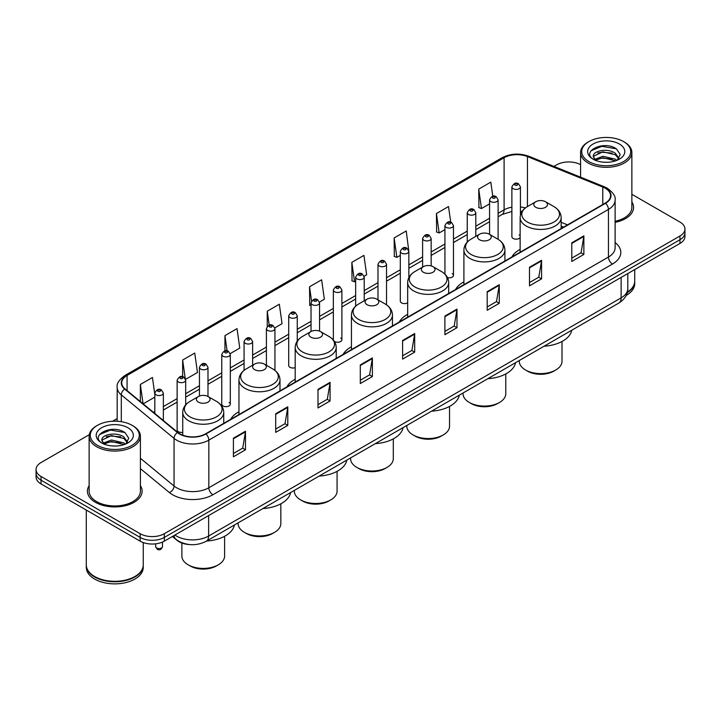 <?xml version="1.0" encoding="UTF-8"?>
<svg xmlns="http://www.w3.org/2000/svg" width="721" height="721" viewBox="0 0 721 721"><rect width="100%" height="100%" fill="white"/><g stroke="black" fill="none" stroke-linecap="round" stroke-linejoin="round"><path stroke-width="1.08" d="M238.957 411.736A30.192 17.43 0 0 0 230.63 419.37M295.195 379.273A30.192 17.43 0 0 0 286.868 386.898M351.433 346.81A30.192 17.43 0 0 0 343.106 354.435M407.662 314.338A30.192 17.43 0 0 0 399.335 321.963M463.9 281.875A30.192 17.43 0 0 0 455.573 289.5M520.138 249.403A30.192 17.43 0 0 0 511.811 257.027M408.843 277.639L408.843 251.359A4.272 2.469 180 0 1 406.202 253.639A4.272 2.469 180 0 1 401.552 253.107A4.272 2.469 180 0 1 400.299 251.359L400.299 301.135A4.272 2.469 0 0 0 401.552 302.874A4.272 2.469 0 0 0 407.662 302.829M334.355 341.375A4.272 2.469 0 0 0 334.598 341.529A4.272 2.469 0 0 0 339.258 342.06A4.272 2.469 0 0 0 341.889 339.78L341.889 290.013A4.272 2.469 180 0 1 339.258 292.293A4.272 2.469 180 0 1 334.598 291.762A4.272 2.469 180 0 1 333.345 290.013L333.345 339.78A4.272 2.469 0 0 0 333.372 340.06M297.259 341.078L297.259 315.78A4.272 2.469 180 0 1 294.619 318.06A4.272 2.469 180 0 1 289.968 317.528A4.272 2.469 180 0 1 288.715 315.78L288.715 365.556A4.272 2.469 0 0 0 289.968 367.295A4.272 2.469 0 0 0 295.195 367.665M230.305 404.211L230.305 354.435A4.272 2.469 180 0 1 227.674 356.715A4.272 2.469 180 0 1 223.014 356.183A4.272 2.469 180 0 1 221.762 354.435L221.762 404.211A4.272 2.469 0 0 0 223.014 405.95A4.272 2.469 0 0 0 227.674 406.482A4.272 2.469 0 0 0 230.305 404.211A4.272 2.469 0 0 0 229.053 402.462M185.676 404.869L185.676 380.201A4.272 2.469 180 0 1 183.035 382.481A4.272 2.469 180 0 1 178.384 381.95A4.272 2.469 180 0 1 177.132 380.201L177.132 429.977A4.272 2.469 0 0 0 178.384 431.717A4.272 2.469 0 0 0 182.728 432.321M520.427 215.137L520.427 186.937A4.272 2.469 180 0 1 517.786 189.217A4.272 2.469 180 0 1 513.136 188.686A4.272 2.469 180 0 1 511.883 186.937L511.883 236.704A4.272 2.469 0 0 0 513.136 238.453A4.272 2.469 0 0 0 520.138 237.606M563.48 227.196L561.154 226.259M447.498 277.621A4.272 2.469 0 0 0 453.473 275.359A4.272 2.469 0 0 0 452.22 273.62M341.889 339.78A4.272 2.469 0 0 0 340.636 338.041M520.138 235.812A4.272 2.469 0 0 0 519.174 234.965M189.92 544.589A17.088 9.869 180 0 1 177.114 540.408L172.373 536.496M89.278 434.691L41.052 462.54A17.088 9.869 0 0 0 36.05 469.515L36.05 476.96A17.088 9.869 0 0 0 41.052 483.935L140.153 541.147A17.088 9.869 0 0 0 164.325 541.147L679.948 243.455A17.088 9.869 0 0 0 684.95 236.479L684.95 232.757A17.088 9.869 0 0 1 679.948 239.732A17.088 9.869 0 0 0 684.95 232.757L684.95 229.035A17.088 9.869 0 0 0 679.948 222.059L631.866 194.3M36.05 469.515A17.088 9.869 0 0 0 41.052 476.491L140.153 533.702A17.088 9.869 0 0 0 164.325 533.702L164.325 537.424L679.948 239.732L164.325 537.424A17.088 9.869 0 0 1 140.153 537.424A17.088 9.869 0 0 0 164.325 537.424L164.325 541.147M41.052 476.491L41.052 480.213L140.153 537.424L41.052 480.213A17.088 9.869 0 0 1 36.05 473.237A17.088 9.869 0 0 0 41.052 480.213L41.052 483.935M89.134 485.648A27.344 15.79 0 0 0 87.43 491.145A27.344 15.79 0 0 0 95.433 502.303A27.344 15.79 0 0 0 125.238 505.727A27.344 15.79 0 0 0 142.118 491.145A27.344 15.79 0 0 0 140.406 485.648A27.344 15.79 0 0 1 142.118 491.145A27.344 15.79 0 0 1 125.238 505.727A27.344 15.79 0 0 1 95.433 502.303A27.344 15.79 0 0 1 87.43 491.145A27.344 15.79 0 0 1 89.134 485.648M605.216 188.217A18.232 10.527 180 0 1 610.561 195.661A18.232 10.527 180 0 1 605.216 203.106L205.611 433.817A18.232 10.527 180 0 1 177.79 432.411L125.03 388.907A18.232 10.527 180 0 1 121.732 382.869A18.232 10.527 180 0 1 127.076 375.425L504.096 157.755A18.232 10.527 180 0 1 527.439 156.583L602.783 187.036A18.232 10.527 180 0 1 605.216 188.217M605.541 188.028A18.683 10.788 0 0 0 603.044 186.82L527.7 156.367A18.683 10.788 0 0 0 503.772 157.575L126.752 375.244A18.683 10.788 0 0 0 124.661 389.061L177.411 432.555A18.683 10.788 0 0 0 205.936 433.997L605.541 203.286A18.683 10.788 0 0 0 605.541 188.028M233.406 438.188L233.406 456.79L245.491 449.814L245.491 431.212L233.406 438.188M233.406 453.491L242.716 448.12L245.446 431.825A4.56 2.632 -120 0 0 245.491 431.212M242.635 448.165L245.491 449.814M275.701 413.764L275.701 432.375L287.787 425.39L287.787 406.788L275.701 413.764M275.701 429.067L285.011 423.696L287.742 407.41A4.56 2.632 -120 0 0 287.787 406.788M284.93 423.741L287.787 425.39M317.997 389.349L317.997 407.951L330.083 400.975L330.083 382.364L317.997 389.349M317.997 404.652L327.307 399.281L330.038 382.986A4.56 2.632 -120 0 0 330.083 382.364M327.226 399.326L330.083 400.975M360.302 364.925L360.302 383.536L372.387 376.551L372.387 357.949L360.302 364.925M360.302 380.228L369.603 374.857L372.333 358.562A4.56 2.632 -120 0 0 372.387 357.949M369.522 374.902L372.387 376.551M571.78 242.824L571.78 261.435L583.866 254.45L583.866 235.848L571.78 242.824M571.78 258.127L581.09 252.756L583.821 236.47A4.56 2.632 -120 0 0 583.866 235.848M581.009 252.801L583.866 254.45M529.484 267.248L529.484 285.849L541.57 278.874L541.57 260.272L529.484 267.248M529.484 282.551L538.794 277.179L541.525 260.885A4.56 2.632 -120 0 0 541.57 260.272M538.713 277.225L541.57 278.874M487.189 291.663L487.189 310.273L499.274 303.298L499.274 284.687L487.189 291.663M487.189 306.966L496.499 301.594L499.229 285.309A4.56 2.632 -120 0 0 499.274 284.687M496.418 301.639L499.274 303.298M444.893 316.086L444.893 334.688L456.979 327.713L456.979 309.111L444.893 316.086M444.893 331.39L454.203 326.018L456.925 309.724A4.56 2.632 -120 0 0 456.979 309.111M454.122 326.063L456.979 327.713M402.597 340.501L402.597 359.112L414.683 352.136L414.683 333.526L402.597 340.501M402.597 355.814L411.907 350.433L414.629 334.147A4.56 2.632 -120 0 0 414.683 333.526M411.826 350.487L414.683 352.136M615.112 222.338A27.344 15.79 0 0 0 633.57 207.405A27.344 15.79 0 0 0 631.866 201.907A27.344 15.79 0 0 1 633.57 207.405A27.344 15.79 0 0 1 615.112 222.338M164.325 533.702L679.948 236.01A17.088 9.869 0 0 0 684.95 229.035M580.594 164.694A17.088 9.869 0 0 0 556.675 164.848L553.953 166.416M117.181 418.586L112.584 421.235M230.206 353.605L239.76 348.081L237.029 328.641L224.952 335.625L224.952 350.875M185.567 379.372L197.464 372.505L194.733 353.065L182.647 360.04L182.647 376.686M154.817 394.405L152.437 377.489L140.352 384.464L140.352 401.543M364.105 276.296L366.656 274.827L363.925 255.387L351.839 262.363L352.037 280.857M408.735 250.529L406.22 230.963L394.135 237.939L394.333 256.433M450.706 222.14L448.516 206.548L436.43 213.524L436.629 232.018M492.794 196.256L490.812 182.125L478.735 189.1L478.924 207.594M274.836 327.839L282.055 323.666L279.333 304.226L267.248 311.202L267.248 326.433M319.466 302.063L324.351 299.242L321.629 279.802L309.543 286.778L309.733 305.271M311.03 305.758L309.543 305.199M309.543 286.778L311.553 301.099M351.839 262.363L354.57 281.803L355.66 281.172M354.57 281.803L351.839 280.784M394.135 237.939L396.865 257.379L400.299 255.396M396.865 257.379L394.135 256.361M436.43 213.524L439.161 232.964L444.929 229.629M439.161 232.964L436.43 231.946M478.735 189.1L481.457 208.54L489.568 203.863M481.457 208.54L478.735 207.522M267.248 311.202L269.212 325.207M224.952 335.625L227.088 350.875M182.647 360.04L185.252 378.579M143.164 403.859L154.817 397.127M140.352 384.464L143.064 403.778M588.904 161.585A24.496 14.141 0 0 0 623.548 161.585A24.496 14.141 0 0 0 623.548 141.586L624.35 142.055A25.632 14.799 0 0 1 631.866 152.519A25.632 14.799 0 0 1 616.04 166.191A25.632 14.799 0 0 1 588.102 162.982A25.632 14.799 0 0 1 580.594 152.519A25.632 14.799 0 0 1 588.102 142.055L588.904 141.586A24.496 14.141 0 0 0 588.904 161.585M615.112 221.284A25.632 14.799 0 0 0 631.866 207.405L631.866 152.519M627.378 292.14A28.489 16.448 0 0 0 634.714 281.127L634.714 269.573M627.234 292.699A28.489 16.448 0 0 0 634.714 281.596A28.489 16.448 0 0 0 634.705 281.361M626.188 295.421A28.489 16.448 0 0 0 634.714 283.686L634.714 281.596M603.117 162.162L607.461 162.288M594.6 159.431L602.891 156.268L615.328 159.179L616.843 160.386M595.366 160.233L602.891 157.746L615.608 160.846M593.347 156.313L595.474 160.332M593.374 156.709C591.986 150.977 607.704 147.571 615.328 153.276L619.033 158.386M593.428 157.07L593.789 156.115L602.891 151.843L615.328 154.745L618.744 158.764M617.275 160.206L620.186 154.492L616.509 148.95C603.477 139.577 580.315 151.924 593.689 159.494L594.347 159.9M619.357 144.002A18.575 10.725 0 0 0 593.095 144.002A18.575 10.725 0 0 0 593.095 159.17A18.575 10.725 0 0 0 619.357 159.17A18.575 10.725 0 0 0 619.357 144.002M595.762 160.711L593.401 156.926M624.35 142.055L623.548 141.586A24.496 14.141 0 0 0 588.904 141.586M590.968 150.806L601.882 146.336L616.257 148.778M597.79 152.987L601.882 152.239L612.147 153.122M597.79 158.89L601.882 158.151L612.147 159.026M519.282 360.527L519.282 361.275A21.36 12.338 0 0 0 525.537 369.999L527.556 371.162A18.512 10.689 0 0 0 553.737 371.162L555.756 369.999A21.36 12.338 0 0 0 562.01 361.275L562.01 341.484M527.556 371.162L525.537 369.999A21.36 12.338 0 0 0 555.756 369.999M535.811 207.315A6.84 3.947 0 0 0 545.482 207.315A6.84 3.947 0 0 0 545.482 201.727L553.971 206.63A18.836 10.878 0 0 1 553.971 222.014A18.836 10.878 0 0 1 527.321 222.014A18.836 10.878 0 0 1 527.321 206.63C522.68 209.387 520.292 213.046 520.138 217.607A20.512 11.842 0 0 0 526.141 225.979A20.512 11.842 0 0 0 548.492 228.548A20.512 11.842 0 0 0 561.154 217.607C561.001 213.046 558.604 209.387 553.971 206.63L545.482 201.727A6.84 3.947 0 0 0 535.811 201.727A6.84 3.947 0 0 0 535.811 207.315M544.049 346.233A31.336 18.088 0 0 0 571.789 330.218M463.044 392.999L463.044 393.747A21.36 12.338 0 0 0 469.308 402.462L471.318 403.625A18.512 10.689 0 0 0 497.499 403.625L499.518 402.462A21.36 12.338 0 0 0 505.772 393.747L505.772 373.947M471.318 403.625L469.308 402.462A21.36 12.338 0 0 0 499.518 402.462M479.573 239.778A6.84 3.947 0 0 0 489.244 239.778A6.84 3.947 0 0 0 489.244 234.199L497.733 239.093A18.836 10.878 0 0 1 497.733 254.477A18.836 10.878 0 0 1 471.092 254.477A18.836 10.878 0 0 1 471.092 239.093C466.451 241.85 464.054 245.51 463.9 250.079A20.512 11.842 0 0 0 469.912 258.451A20.512 11.842 0 0 0 492.263 261.02A20.512 11.842 0 0 0 504.916 250.079C504.772 245.51 502.375 241.85 497.733 239.093L489.244 234.199A6.84 3.947 0 0 0 479.573 234.199A6.84 3.947 0 0 0 479.573 239.778M487.811 378.696A31.336 18.088 0 0 0 515.56 362.681M406.815 425.462L406.815 426.21A21.36 12.338 0 0 0 413.07 434.934L415.08 436.097A18.512 10.689 0 0 0 441.27 436.097L443.28 434.934A21.36 12.338 0 0 0 449.534 426.21L449.534 406.419M415.08 436.097L413.07 434.934A21.36 12.338 0 0 0 443.28 434.934M423.344 272.241A6.84 3.947 0 0 0 433.006 272.241A6.84 3.947 0 0 0 433.006 266.662L441.495 271.565A18.836 10.878 0 0 1 441.495 286.949A18.836 10.878 0 0 1 414.854 286.949A18.836 10.878 0 0 1 414.854 271.565C410.213 274.322 407.816 277.982 407.662 282.542A20.512 11.842 0 0 0 413.674 290.914A20.512 11.842 0 0 0 436.025 293.483A20.512 11.842 0 0 0 448.687 282.542C448.534 277.982 446.137 274.322 441.495 271.565L433.006 266.662A6.84 3.947 0 0 0 423.344 266.662A6.84 3.947 0 0 0 423.344 272.241M431.582 411.168A31.336 18.088 0 0 0 459.322 395.144M350.577 457.934L350.577 458.673A21.36 12.338 0 0 0 356.832 467.397L358.851 468.56A18.512 10.689 0 0 0 385.032 468.56L387.051 467.397A21.36 12.338 0 0 0 393.305 458.673L393.305 438.882M358.851 468.56L356.832 467.397A21.36 12.338 0 0 0 387.051 467.397M367.106 304.713A6.84 3.947 0 0 0 376.777 304.713A6.84 3.947 0 0 0 376.777 299.134L385.266 304.028A18.836 10.878 0 0 1 385.266 319.412A18.836 10.878 0 0 1 358.616 319.412A18.836 10.878 0 0 1 358.616 304.028C353.975 306.785 351.587 310.445 351.433 315.014A20.512 11.842 0 0 0 357.436 323.387A20.512 11.842 0 0 0 379.787 325.955A20.512 11.842 0 0 0 392.449 315.014C392.296 310.445 389.899 306.785 385.266 304.028L376.777 299.134A6.84 3.947 0 0 0 367.106 299.134A6.84 3.947 0 0 0 367.106 304.713M375.344 443.631A31.336 18.088 0 0 0 403.084 427.616M294.339 490.397L294.339 491.145A21.36 12.338 0 0 0 300.603 499.869L302.613 501.032A18.512 10.689 0 0 0 328.794 501.032L330.813 499.869A21.36 12.338 0 0 0 337.067 491.145L337.067 471.354M302.613 501.032L300.603 499.869A21.36 12.338 0 0 0 330.813 499.869M310.868 337.176A6.84 3.947 0 0 0 320.539 337.176A6.84 3.947 0 0 0 320.539 331.597L329.028 336.5A18.836 10.878 0 0 1 329.028 351.884A18.836 10.878 0 0 1 302.387 351.884A18.836 10.878 0 0 1 302.387 336.5C297.746 339.258 295.349 342.917 295.195 347.477A20.512 11.842 0 0 0 301.207 355.85A20.512 11.842 0 0 0 323.558 358.418A20.512 11.842 0 0 0 336.211 347.477C336.058 342.917 333.67 339.258 329.028 336.5L320.539 331.597A6.84 3.947 0 0 0 310.868 331.597A6.84 3.947 0 0 0 310.868 337.176M319.106 476.103A31.336 18.088 0 0 0 346.855 460.079M238.11 522.869L238.11 523.608A21.36 12.338 0 0 0 244.365 532.332L246.375 533.495A18.512 10.689 0 0 0 272.565 533.495L274.575 532.332A21.36 12.338 0 0 0 280.829 523.608L280.829 503.817M246.375 533.495L244.365 532.332A21.36 12.338 0 0 0 274.575 532.332M254.639 369.648A6.84 3.947 0 0 0 264.301 369.648A6.84 3.947 0 0 0 264.301 364.06L272.79 368.963A18.836 10.878 0 0 1 272.79 384.347A18.836 10.878 0 0 1 246.149 384.347A18.836 10.878 0 0 1 246.149 368.963C241.508 371.721 239.111 375.38 238.957 379.949A20.512 11.842 0 0 0 244.969 388.322A20.512 11.842 0 0 0 267.32 390.881A20.512 11.842 0 0 0 279.982 379.949C279.829 375.38 277.432 371.721 272.79 368.963L264.301 364.06A6.84 3.947 0 0 0 254.639 364.06A6.84 3.947 0 0 0 254.639 369.648M262.868 508.566A31.336 18.088 0 0 0 290.617 492.551M181.872 543.048L181.872 556.08A21.36 12.338 0 0 0 188.127 564.795L190.146 565.958A18.512 10.689 0 0 0 216.327 565.958L218.346 564.795A21.36 12.338 0 0 0 224.601 556.08L224.601 536.289M190.146 565.958L188.127 564.795A21.36 12.338 0 0 0 218.346 564.795M198.401 402.111A6.84 3.947 0 0 0 208.072 402.111A6.84 3.947 0 0 0 208.072 396.532L216.561 401.435A18.836 10.878 0 0 1 216.561 416.819A18.836 10.878 0 0 1 189.911 416.819A18.836 10.878 0 0 1 189.911 401.435C185.27 404.184 182.882 407.852 182.728 412.412A20.512 11.842 0 0 0 188.731 420.785A20.512 11.842 0 0 0 211.082 423.353A20.512 11.842 0 0 0 223.744 412.412C223.591 407.852 221.194 404.184 216.561 401.435L208.072 396.532A6.84 3.947 0 0 0 198.401 396.532A6.84 3.947 0 0 0 198.401 402.111M206.639 541.038A31.336 18.088 0 0 0 234.379 525.014M97.452 445.326A24.496 14.141 0 0 0 132.096 445.326A24.496 14.141 0 0 0 132.096 425.327L132.898 425.787A25.632 14.799 0 0 1 140.406 436.259A25.632 14.799 0 0 1 124.58 449.931A25.632 14.799 0 0 1 96.65 446.723A25.632 14.799 0 0 1 89.134 436.259A25.632 14.799 0 0 1 96.65 425.787L97.452 425.327A24.496 14.141 0 0 0 97.452 445.326M89.134 436.259L89.134 491.145A25.632 14.799 0 0 0 96.65 501.609A25.632 14.799 0 0 0 124.58 504.817A25.632 14.799 0 0 0 140.406 491.145L140.406 436.259M134.818 576.557A28.2 16.277 0 0 1 134.71 576.611A28.2 16.277 0 0 1 94.83 576.611L94.631 576.494A28.489 16.448 0 0 0 134.917 576.494A28.489 16.448 0 0 0 143.254 564.867L143.254 542.562M86.295 565.102A28.489 16.448 0 0 0 86.286 565.336A28.489 16.448 0 0 0 94.631 576.962A28.489 16.448 0 0 0 125.67 580.531A28.489 16.448 0 0 0 143.254 565.336A28.489 16.448 0 0 0 143.254 565.102M86.286 565.336L86.286 567.427A28.489 16.448 0 0 0 94.631 579.053A28.489 16.448 0 0 0 125.67 582.622A28.489 16.448 0 0 0 143.254 567.427L143.254 565.336M111.665 445.893L116 446.029M103.148 443.172L111.44 440.008L123.877 442.919L125.391 444.127M103.905 443.965L111.44 441.486L124.156 444.578M101.895 440.053L104.022 444.073M101.922 440.45C100.534 434.718 116.252 431.311 123.877 437.007L127.581 442.117M101.976 440.81L102.337 439.846L111.44 435.574L123.877 438.485L127.284 442.505M125.824 443.947L128.735 438.233L125.057 432.681C112.025 423.317 88.863 435.664 102.238 443.226L102.896 443.631M127.905 427.742A18.575 10.725 0 0 0 101.643 427.742A18.575 10.725 0 0 0 101.643 442.91A18.575 10.725 0 0 0 127.905 442.91A18.575 10.725 0 0 0 127.905 427.742M104.311 444.451L101.949 440.666M86.286 510.044L86.286 564.867A28.489 16.448 0 0 0 94.631 576.494L94.83 576.611M132.898 425.787L132.096 425.327A24.496 14.141 0 0 0 97.452 425.327M99.516 434.547L110.43 430.067L124.805 432.519M106.329 436.719L110.43 435.98L120.686 436.854M106.329 442.631L110.43 441.883L120.686 442.766M174.879 535.054A22.784 13.158 0 0 0 176.411 536.027A22.784 13.158 0 0 0 208.63 536.027L621.132 297.872A22.784 13.158 0 0 0 627.802 288.571C627.973 294.231 624.963 299.071 618.771 303.09L206.269 541.246A11.392 6.579 60 0 0 208.63 536.027L208.63 515.56M621.132 277.405L621.132 297.872A11.392 6.579 60 0 1 618.771 303.09M173.95 535.586A11.392 7.625 129.5 0 0 175.942 539.29L172.481 536.433M679.948 243.455L679.948 236.01M140.153 541.147L140.153 533.702M615.112 242.544A28.489 16.448 180 0 1 612.471 264.039L212.866 494.75A5.696 3.29 60 0 1 208.838 487.766L608.443 257.055A22.784 13.158 0 0 0 615.112 247.754L615.112 200.123A22.784 13.158 180 0 1 608.443 209.423A5.696 3.29 -120 0 0 605.541 203.286M212.866 494.75A28.489 16.448 180 0 1 172.58 494.75A28.489 16.448 180 0 1 169.39 492.551L140.406 468.659M177.411 432.555A5.696 3.812 129.5 0 0 174.058 438.386L174.058 486.017A22.784 13.158 0 0 0 176.609 487.766A22.784 13.158 0 0 0 208.838 487.766L208.838 440.134A22.784 13.158 180 0 1 174.058 438.386L121.299 394.883A22.784 13.158 180 0 1 117.181 387.339L117.181 421.253M615.112 200.123C615.878 196.563 613.256 192.597 607.262 188.217L604.27 186.757A5.696 2.668 112 0 0 603.044 186.82M604.27 186.757L528.926 156.304C519.49 152.96 510.531 153.447 502.05 157.755A5.696 3.29 60 0 1 503.772 157.575M126.752 375.244A5.696 3.29 -120 0 0 125.03 375.425C119.118 379.679 116.496 383.644 117.181 387.339M124.661 389.061A5.696 3.812 129.5 0 0 121.299 394.883L121.299 421.695M528.926 156.304A5.696 2.668 112 0 0 527.7 156.367M205.936 433.997A5.696 3.29 60 0 1 208.838 440.134L608.443 209.423L608.443 257.055A5.696 3.29 60 0 0 612.471 264.039M140.406 458.268L174.058 486.017A5.696 3.812 -50.5 0 1 169.39 492.551M127.076 375.425L127.076 390.593M602.783 187.036L602.783 204.503M527.439 156.583L527.439 206.557M567.508 224.871L561.154 222.302M525.348 207.945A18.232 10.527 0 0 0 520.427 206.963M511.883 207.197A18.232 10.527 0 0 0 504.096 209.856L498.112 213.308M504.096 157.755L504.096 209.856A10.256 5.921 60 0 1 501.969 214.552L498.112 216.778M489.568 218.247L475.797 226.196M467.244 231.126L453.473 239.084M444.929 244.013L431.158 251.962M422.614 256.901L408.843 264.85M400.299 269.78L386.528 277.729M377.984 282.668L364.213 290.617M355.66 295.547L341.889 303.505M333.345 308.435L319.574 316.384M311.03 321.323L297.259 329.272M288.715 334.202L274.944 342.16M266.4 347.089L252.62 355.038M244.077 359.977L230.305 367.926M221.762 372.856L207.99 380.805M199.447 385.744L185.676 393.693M177.132 398.623L163.361 406.581M154.817 411.511L153.42 412.313M402.597 341.096L414.629 334.147M444.893 316.672L456.925 309.724M487.189 292.257L499.229 285.309M529.484 267.833L541.525 260.885M571.78 243.419L583.821 236.47M360.302 365.511L372.333 358.562M317.997 389.935L330.038 382.986M275.701 414.359L287.742 407.41M233.406 438.774L245.446 431.825M515.145 185.198A1.424 0.82 0 0 0 517.164 185.198A1.424 0.82 0 0 0 517.164 184.026A1.424 0.82 0 0 0 515.145 184.026A1.424 0.82 0 0 0 515.145 185.198M498.112 239.318L498.112 199.825A4.272 2.469 180 0 1 495.471 202.105A4.272 2.469 180 0 1 490.812 201.565A4.272 2.469 180 0 1 489.568 199.825L489.568 234.379M492.831 198.077A1.424 0.82 0 0 0 494.84 198.077A1.424 0.82 0 0 0 494.84 196.914A1.424 0.82 0 0 0 492.831 196.914A1.424 0.82 0 0 0 492.831 198.077M475.797 236.38L475.797 212.704A4.272 2.469 180 0 1 473.156 214.984A4.272 2.469 180 0 1 468.497 214.452A4.272 2.469 180 0 1 467.244 212.704L467.244 242.094M470.516 210.965A1.424 0.82 0 0 0 472.525 210.965A1.424 0.82 0 0 0 472.525 209.802A1.424 0.82 0 0 0 470.516 209.802A1.424 0.82 0 0 0 470.516 210.965M453.473 275.359L453.473 225.592A4.272 2.469 180 0 1 450.841 227.872A4.272 2.469 180 0 1 446.182 227.331A4.272 2.469 180 0 1 444.929 225.592L444.929 274.142M448.192 223.843A1.424 0.82 0 0 0 450.21 223.843A1.424 0.82 0 0 0 450.21 222.681A1.424 0.82 0 0 0 448.192 222.681A1.424 0.82 0 0 0 448.192 223.843M431.158 265.905L431.158 238.48A4.272 2.469 180 0 1 428.517 240.751A4.272 2.469 180 0 1 423.867 240.219A4.272 2.469 180 0 1 422.614 238.48L422.614 267.085M425.877 236.731A1.424 0.82 0 0 0 427.895 236.731A1.424 0.82 0 0 0 427.895 235.569A1.424 0.82 0 0 0 425.877 235.569A1.424 0.82 0 0 0 425.877 236.731M403.562 249.619A1.424 0.82 0 0 0 405.581 249.619A1.424 0.82 0 0 0 405.581 248.457A1.424 0.82 0 0 0 403.562 248.457A1.424 0.82 0 0 0 403.562 249.619M386.528 304.83L386.528 264.246A4.272 2.469 180 0 1 383.887 266.527A4.272 2.469 180 0 1 379.228 265.986A4.272 2.469 180 0 1 377.984 264.246L377.984 299.828M381.247 262.498A1.424 0.82 0 0 0 383.257 262.498A1.424 0.82 0 0 0 383.257 261.335A1.424 0.82 0 0 0 381.247 261.335A1.424 0.82 0 0 0 381.247 262.498M364.213 300.801L364.213 277.125A4.272 2.469 180 0 1 361.572 279.406A4.272 2.469 180 0 1 356.913 278.874A4.272 2.469 180 0 1 355.66 277.125L355.66 306.155M358.932 275.386A1.424 0.82 0 0 0 360.942 275.386A1.424 0.82 0 0 0 360.942 274.223A1.424 0.82 0 0 0 358.932 274.223A1.424 0.82 0 0 0 358.932 275.386M336.608 288.265A1.424 0.82 0 0 0 338.627 288.265A1.424 0.82 0 0 0 338.627 287.102A1.424 0.82 0 0 0 336.608 287.102A1.424 0.82 0 0 0 336.608 288.265M319.574 331.137L319.574 302.901A4.272 2.469 180 0 1 316.934 305.181A4.272 2.469 180 0 1 312.283 304.641A4.272 2.469 180 0 1 311.03 302.901L311.03 331.507M314.293 301.153A1.424 0.82 0 0 0 316.312 301.153A1.424 0.82 0 0 0 316.312 299.99A1.424 0.82 0 0 0 314.293 299.99A1.424 0.82 0 0 0 314.293 301.153M291.978 314.041A1.424 0.82 0 0 0 293.997 314.041A1.424 0.82 0 0 0 293.997 312.878A1.424 0.82 0 0 0 291.978 312.878A1.424 0.82 0 0 0 291.978 314.041M274.944 370.414L274.944 328.668A4.272 2.469 180 0 1 272.304 330.948A4.272 2.469 180 0 1 267.644 330.407A4.272 2.469 180 0 1 266.4 328.668L266.4 365.277M269.663 326.919A1.424 0.82 0 0 0 271.673 326.919A1.424 0.82 0 0 0 271.673 325.757A1.424 0.82 0 0 0 269.663 325.757A1.424 0.82 0 0 0 269.663 326.919M252.62 365.223L252.62 341.556A4.272 2.469 180 0 1 249.989 343.827A4.272 2.469 180 0 1 245.329 343.295A4.272 2.469 180 0 1 244.077 341.556L244.077 370.351M247.348 339.807A1.424 0.82 0 0 0 249.358 339.807A1.424 0.82 0 0 0 249.358 338.645A1.424 0.82 0 0 0 247.348 338.645A1.424 0.82 0 0 0 247.348 339.807M225.024 352.695A1.424 0.82 0 0 0 227.043 352.695A1.424 0.82 0 0 0 227.043 351.533A1.424 0.82 0 0 0 225.024 351.533A1.424 0.82 0 0 0 225.024 352.695M207.99 396.487L207.99 367.322A4.272 2.469 180 0 1 205.35 369.603A4.272 2.469 180 0 1 200.699 369.062A4.272 2.469 180 0 1 199.447 367.322L199.447 396.036M202.709 365.574A1.424 0.82 0 0 0 204.728 365.574A1.424 0.82 0 0 0 204.728 364.411A1.424 0.82 0 0 0 202.709 364.411A1.424 0.82 0 0 0 202.709 365.574M180.394 378.462A1.424 0.82 0 0 0 182.413 378.462A1.424 0.82 0 0 0 182.413 377.299A1.424 0.82 0 0 0 180.394 377.299A1.424 0.82 0 0 0 180.394 378.462M156.664 547.987A3.416 1.974 0 0 0 160.395 548.411A3.416 1.974 0 0 0 162.504 546.59C161.378 549.663 159.629 550.565 157.259 549.285L155.664 546.59A3.416 1.974 0 0 0 156.664 547.987M163.361 420.505L163.361 393.089A4.272 2.469 180 0 1 160.72 395.369A4.272 2.469 180 0 1 156.06 394.838A4.272 2.469 180 0 1 154.817 393.089L154.817 413.466M158.079 391.341A1.424 0.82 0 0 0 160.089 391.341A1.424 0.82 0 0 0 160.089 390.178A1.424 0.82 0 0 0 158.079 390.178A1.424 0.82 0 0 0 158.079 391.341M206.269 541.246C197.103 545.851 187.938 545.851 178.763 541.246L175.942 539.29M627.802 288.571L627.802 273.556M502.05 157.755L125.03 375.425M522.04 211.442L520.427 211.262M511.883 211.442L501.969 214.552M489.568 221.717L475.797 229.666M467.244 234.595L453.473 242.544M444.929 247.483L431.158 255.432M422.614 260.362L408.843 268.32M400.299 273.25L386.528 281.199M377.984 286.138L364.213 294.087M355.66 299.017L341.889 306.966M333.345 311.905L319.574 319.854M311.03 324.792L297.259 332.741M288.715 337.671L274.944 345.62M266.4 350.559L252.62 358.508M244.077 363.438L230.305 371.396M221.762 376.326L207.99 384.275M199.447 389.214L185.676 397.163M177.132 402.093L163.361 410.042M563.606 227.124L561.154 226.142M580.594 177.186L580.594 152.519M561.154 228.539L561.154 217.607M520.138 252.224L520.138 217.607M535.811 201.727L527.321 206.63M504.916 261.011L504.916 250.079M463.9 284.687L463.9 250.079M479.573 234.199L471.092 239.093M448.687 293.474L448.687 282.542M407.662 317.159L407.662 282.542M423.344 266.662L414.854 271.565M392.449 325.946L392.449 315.014M351.433 349.622L351.433 315.014M367.106 299.134L358.616 304.028M336.211 358.409L336.211 347.477M295.195 382.094L295.195 347.477M310.868 331.597L302.387 336.5M279.982 390.881L279.982 379.949M238.957 414.557L238.957 379.949M254.639 364.06L246.149 368.963M223.744 423.344L223.744 412.412M182.728 435.169L182.728 412.412M198.401 396.532L189.911 401.435M520.427 186.937L518.588 183.891C516.11 182.098 513.875 183.116 511.883 186.937M498.112 199.825L496.264 196.77C493.786 194.985 491.551 196.004 489.568 199.825M475.797 212.704L473.949 209.658C471.471 207.873 469.236 208.883 467.244 212.704M453.473 225.592L451.634 222.546C449.156 220.752 446.921 221.771 444.929 225.592M431.158 238.48L429.319 235.425C426.841 233.64 424.606 234.649 422.614 238.48M408.843 251.359L407.005 248.312C404.526 246.519 402.291 247.537 400.299 251.359M386.528 264.246L384.681 261.2C382.202 259.407 379.967 260.425 377.984 264.246M364.213 277.125L362.366 274.079C359.887 272.295 357.652 273.304 355.66 277.125M341.889 290.013L340.051 286.967C337.572 285.174 335.337 286.192 333.345 290.013M319.574 302.901L317.736 299.846C315.257 298.061 313.022 299.08 311.03 302.901M297.259 315.78L295.421 312.734C292.942 310.94 290.707 311.959 288.715 315.78M274.944 328.668L273.097 325.622C270.618 323.828 268.383 324.847 266.4 328.668M252.62 341.556L250.782 338.5C248.303 336.716 246.068 337.725 244.077 341.556M230.305 354.435L228.467 351.388C225.988 349.595 223.753 350.613 221.762 354.435M207.99 367.322L206.152 364.276C203.673 362.483 201.438 363.501 199.447 367.322M185.676 380.201L183.837 377.155C181.359 375.371 179.123 376.38 177.132 380.201M162.504 546.59L162.504 542.057M163.361 393.089L161.513 390.043C159.035 388.249 156.799 389.268 154.817 393.089M155.664 546.59L155.664 543.832"/></g></svg>

